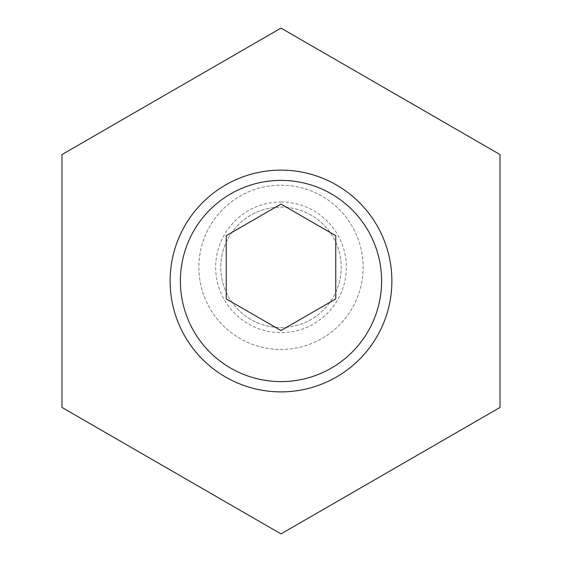 <?xml version="1.0" encoding="UTF-8"?>
<svg xmlns="http://www.w3.org/2000/svg" width="562" height="562" viewBox="0 0 562 562"><rect width="100%" height="100%" fill="white"/><g stroke="black" fill="none" stroke-linecap="round" stroke-linejoin="round"><path stroke-width="0.42" stroke-dasharray="2.81 2.11" d="M281 327.541A60.232 60.232 0 0 0 341.232 267.308A60.232 60.232 0 0 0 281 207.083A60.232 60.232 0 0 0 220.768 267.308A60.232 60.232 0 0 0 281 327.541M61.982 154.55L61.982 407.45L281 533.9L500.018 407.45L500.018 154.55L281 28.1L61.982 154.55M281 391.876A110.876 110.876 0 0 0 391.876 281A110.876 110.876 0 0 0 281 170.124A110.876 110.876 0 0 0 170.124 281A110.876 110.876 0 0 0 281 391.876M335.753 298.921L335.753 235.696L281 204.083L226.247 235.696L226.247 298.921L281 330.533L335.753 298.921M281 201.976A65.332 65.332 0 0 1 337.579 299.982A65.332 65.332 0 0 1 224.421 299.982A65.332 65.332 0 0 1 281 201.976M281 185.179A82.129 82.129 0 0 1 352.128 308.376A82.129 82.129 0 0 1 209.872 308.376A82.129 82.129 0 0 1 281 185.179A82.129 82.129 0 0 1 352.128 308.376A82.129 82.129 0 0 1 209.872 308.376A82.129 82.129 0 0 1 281 185.179M281 207.083A60.232 60.232 0 0 1 333.161 297.424A60.232 60.232 0 0 1 228.839 297.424A60.232 60.232 0 0 1 281 207.083"/><path stroke-width="0.84" d="M61.982 154.55L61.982 407.45L281 533.9L500.018 407.45L500.018 154.55L281 28.1L61.982 154.55M335.753 298.921L335.753 235.696L281 204.083L226.247 235.696L226.247 298.921L281 330.533L335.753 298.921M281 170.124A110.876 110.876 0 0 1 377.025 336.441A110.876 110.876 0 0 1 184.975 336.441A110.876 110.876 0 0 1 281 170.124M281 180.388A100.612 100.612 0 0 1 368.131 331.306A100.612 100.612 0 0 1 193.869 331.306A100.612 100.612 0 0 1 281 180.388"/></g></svg>
